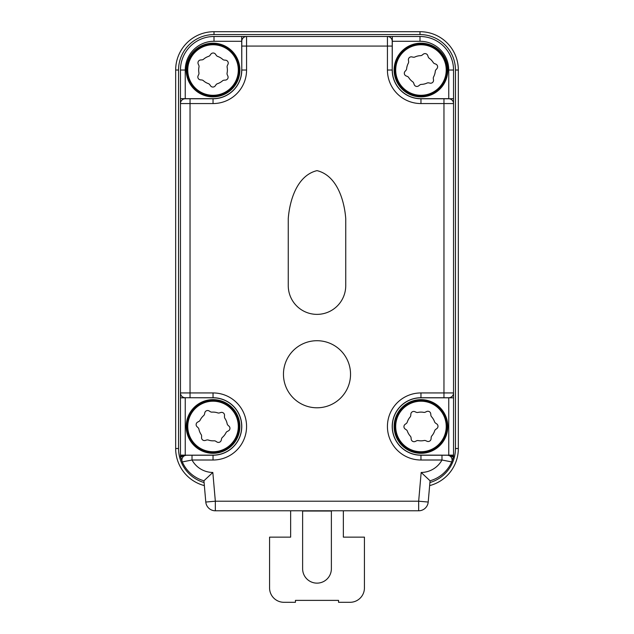 <?xml version="1.0" encoding="UTF-8"?>
<svg xmlns="http://www.w3.org/2000/svg" width="634" height="634" viewBox="0 0 634 634"><rect width="100%" height="100%" fill="white"/><g stroke="black" fill="none" stroke-linecap="round" stroke-linejoin="round"><path stroke-width="0.95" d="M204.354 485.604A38.325 38.325 0 0 1 175.666 448.507L175.666 70.025A38.325 38.325 0 0 1 213.999 31.7L420.001 31.7A38.325 38.325 0 0 1 458.334 70.025L458.334 448.507A38.325 38.325 0 0 1 429.646 485.604M429.915 482.553A35.456 35.456 0 0 0 455.458 448.507L455.458 70.025A35.456 35.456 0 0 0 420.001 34.577L213.999 34.577A35.456 35.456 0 0 0 178.542 70.025L178.542 448.507A35.456 35.456 0 0 0 204.085 482.553M451.701 461.924A4.795 4.795 0 0 0 447.311 455.22L448.753 455.141L453.381 457.098L451.701 461.924L441.977 460.007L441.977 455.22L420.96 455.22L447.311 455.22A4.795 4.795 0 0 1 451.701 461.924A33.539 33.539 0 0 1 430.066 480.786L428.204 502.049A9.581 9.581 0 0 1 418.662 510.79L215.338 510.79A9.581 9.581 0 0 1 205.796 502.049L203.934 480.786L212.826 472.465A23.957 23.957 0 0 1 192.023 460.007L182.299 461.924A4.795 4.795 0 0 1 186.689 455.22L213.04 455.22L213.04 460.007A33.539 33.539 0 0 0 246.571 426.476A33.539 33.539 0 0 0 213.04 392.937A33.539 33.539 0 0 1 246.571 426.476A33.539 33.539 0 0 1 213.04 460.007L192.023 460.007L192.023 455.22L213.04 455.22L191 455.22M420.96 103.564A33.539 33.539 0 0 1 387.429 70.025L392.216 70.025L392.216 41.281L392.216 70.025A28.744 28.744 0 0 0 420.96 98.769L448.753 98.769L443.959 98.769L443.959 103.564L420.96 103.564L420.96 98.674L448.753 98.674L448.753 70.025L453.54 70.025L453.54 103.564A4.795 4.795 0 0 0 448.753 98.769L453.54 98.674M443.959 397.724L443.959 392.937L453.54 392.937L453.54 397.819L420.96 397.819L420.96 392.937L443.959 392.937L443.959 103.564L453.54 103.564L453.54 392.937A4.795 4.795 0 0 1 448.753 397.724L420.96 397.724A28.744 28.744 0 0 0 392.216 426.476A28.744 28.744 0 0 0 420.96 455.22L443 455.22M429.273 489.82L429.036 492.586M317 340.712A33.539 33.539 0 0 1 346.045 391.019A33.539 33.539 0 0 1 287.955 391.019A33.539 33.539 0 0 1 317 340.712M453.54 397.819L453.54 455.125L448.753 455.125C451.257 455.402 452.85 455.838 453.54 456.456L453.54 456.472M453.54 455.125L453.54 456.456M448.753 70.025A28.744 28.744 0 0 0 420.001 41.281L392.216 41.281A4.795 4.795 0 0 0 387.429 36.495L420.001 36.495A33.539 33.539 0 0 1 453.54 70.025M203.934 480.786A33.539 33.539 0 0 1 182.299 461.924L180.46 456.472L180.46 70.025A33.539 33.539 0 0 1 213.999 36.495L387.429 36.495L387.429 46.076L246.571 46.076L246.571 70.025A33.539 33.539 0 0 1 213.04 103.564A33.539 33.539 0 0 0 246.571 70.025L241.784 70.025L241.784 41.281A4.795 4.795 0 0 1 246.571 36.495L246.571 46.076L241.784 46.076L241.784 41.281L213.999 41.281A28.744 28.744 0 0 0 185.247 70.025L185.247 98.769L213.04 98.769A28.744 28.744 0 0 0 241.784 70.025L241.689 36.495M180.46 103.564A4.795 4.795 0 0 1 185.247 98.769A4.795 4.795 0 0 0 180.46 103.564L190.042 103.564L190.042 98.769M180.46 456.456C181.126 455.862 182.719 455.426 185.247 455.141L186.689 455.22A4.795 4.795 0 0 0 182.299 461.924M185.247 455.188L213.04 455.125A28.649 28.649 0 0 0 241.689 426.476A28.649 28.649 0 0 0 213.04 397.819L185.247 397.724A4.795 4.795 0 0 1 180.46 392.937L213.04 392.937L213.04 397.724L185.247 397.724L190.042 397.724L190.042 103.564L213.04 103.564L213.04 98.674A28.649 28.649 0 0 0 241.689 70.025M213.04 455.125L213.04 455.22A28.744 28.744 0 0 0 241.784 426.476A28.744 28.744 0 0 0 213.04 397.724L213.04 397.819M213.04 455.22L192.023 455.22M441.977 455.22L420.96 455.22L420.96 460.007A33.539 33.539 0 0 1 387.429 426.476A33.539 33.539 0 0 1 420.96 392.937M212.826 472.465L215.338 501.209L418.662 501.209L421.174 472.465L430.066 480.786M212.786 96.859A26.826 26.826 0 0 0 236.395 56.83A26.826 26.826 0 0 0 189.931 56.394A26.826 26.826 0 0 0 212.786 96.859M196.698 447.755A26.826 26.826 0 0 0 239.636 429.979A26.826 26.826 0 0 0 202.769 401.687A26.826 26.826 0 0 0 196.698 447.755M413.225 95.718A26.826 26.826 0 0 0 447.081 63.883A26.826 26.826 0 0 0 402.582 50.482A26.826 26.826 0 0 0 413.225 95.718M407.86 449.886A26.826 26.826 0 0 0 447.786 426.119A26.826 26.826 0 0 0 407.242 403.422A26.826 26.826 0 0 0 407.86 449.886M180.46 397.819L185.247 397.819L185.247 455.141L180.619 457.098M288.256 218.548C289.675 200.32 297.061 175.452 317 170.633C336.939 175.452 344.325 200.32 345.744 218.548L345.744 285.617A28.744 28.744 0 0 1 317 314.369A28.744 28.744 0 0 1 288.256 285.617L288.256 218.548M350.055 602.3L338.556 602.3L350.055 602.3A14.376 14.376 0 0 0 364.431 587.924L364.431 537.141L343.351 537.141L343.351 510.79M338.556 600.382L295.444 600.382L338.556 600.382L338.556 602.3M283.945 602.3L295.444 602.3L283.945 602.3A14.376 14.376 0 0 1 269.569 587.924L269.569 537.141L290.649 537.141L290.649 510.79M295.444 602.3L295.444 600.382M331.376 510.79L331.376 568.761A14.376 14.376 0 0 1 317 583.137A14.376 14.376 0 0 1 302.624 568.761L302.624 510.79M430.074 83.149L428.766 82.88A2.877 2.877 0 0 0 426.975 83.086A14.376 14.376 0 0 1 421.404 84.393A2.877 2.877 0 0 0 419.708 85.011L418.662 85.836A2.877 2.877 0 0 1 414.153 84.48L413.733 83.212A2.877 2.877 0 0 0 412.663 81.762A14.376 14.376 0 0 1 408.74 77.594A2.877 2.877 0 0 0 407.361 76.437L406.125 75.937A2.877 2.877 0 0 1 405.047 71.357L405.934 70.358A2.877 2.877 0 0 0 406.648 68.71A14.376 14.376 0 0 1 408.304 63.226A2.877 2.877 0 0 0 408.613 61.45L408.423 60.127A2.877 2.877 0 0 1 411.854 56.901L413.162 57.179A2.877 2.877 0 0 0 414.953 56.973A14.376 14.376 0 0 1 420.524 55.665A2.877 2.877 0 0 0 422.212 55.047L423.266 54.215A2.877 2.877 0 0 1 427.776 55.578L428.196 56.846A2.877 2.877 0 0 0 429.266 58.296A14.376 14.376 0 0 1 433.188 62.465A2.877 2.877 0 0 0 434.559 63.622L435.804 64.113A2.877 2.877 0 0 1 436.881 68.702L435.994 69.7A2.877 2.877 0 0 0 435.273 71.349A14.376 14.376 0 0 1 433.624 76.833A2.877 2.877 0 0 0 433.315 78.6L433.505 79.924A2.877 2.877 0 0 1 430.074 83.149M427.023 441.256L425.802 440.709A2.877 2.877 0 0 0 424.011 440.519A14.376 14.376 0 0 1 418.289 440.598A14.376 14.376 0 0 0 424.011 440.519A14.376 14.376 0 0 1 418.289 440.598A2.877 2.877 0 0 0 416.506 440.828L415.302 441.415A2.877 2.877 0 0 1 411.189 439.108L411.054 437.777A2.877 2.877 0 0 0 410.325 436.137A14.376 14.376 0 0 1 407.393 431.215A2.877 2.877 0 0 0 406.299 429.789L405.197 429.036A2.877 2.877 0 0 1 405.134 424.328L406.22 423.544A2.877 2.877 0 0 0 407.274 422.093A14.376 14.376 0 0 1 410.071 417.093A14.376 14.376 0 0 0 407.274 422.093A14.376 14.376 0 0 1 410.071 417.093A2.877 2.877 0 0 0 410.761 415.429L410.856 414.097A2.877 2.877 0 0 1 414.905 411.688L416.126 412.243A2.877 2.877 0 0 0 417.917 412.425A14.376 14.376 0 0 1 423.639 412.354A2.877 2.877 0 0 0 425.422 412.116L426.627 411.537A2.877 2.877 0 0 1 430.74 413.836L430.866 415.167A2.877 2.877 0 0 0 431.603 416.807A14.376 14.376 0 0 1 434.528 421.729A2.877 2.877 0 0 0 435.629 423.155L436.731 423.908A2.877 2.877 0 0 1 436.794 428.616L435.709 429.4A2.877 2.877 0 0 0 434.655 430.851A14.376 14.376 0 0 1 431.857 435.851A2.877 2.877 0 0 0 431.168 437.515L431.065 438.847A2.877 2.877 0 0 1 427.023 441.256M217.47 83.696A2.877 2.877 0 0 0 216.02 84.766L215.243 85.852A2.877 2.877 0 0 1 210.536 85.804L209.775 84.702A2.877 2.877 0 0 0 208.348 83.617A14.376 14.376 0 0 1 203.419 80.708A2.877 2.877 0 0 0 201.77 79.979L200.439 79.852A2.877 2.877 0 0 1 198.125 75.747L198.696 74.543A2.877 2.877 0 0 0 198.925 72.759A14.376 14.376 0 0 1 198.981 67.03A2.877 2.877 0 0 0 198.783 65.247L198.228 64.026A2.877 2.877 0 0 1 200.621 59.968L201.953 59.865A2.877 2.877 0 0 0 203.617 59.176A14.376 14.376 0 0 1 208.602 56.355A2.877 2.877 0 0 0 210.052 55.293L210.829 54.207A2.877 2.877 0 0 1 215.536 54.247L216.297 55.348A2.877 2.877 0 0 0 217.724 56.442A14.376 14.376 0 0 1 222.661 59.35A2.877 2.877 0 0 0 224.309 60.079L225.633 60.206A2.877 2.877 0 0 1 227.955 64.303L227.376 65.508A2.877 2.877 0 0 0 227.146 67.299A14.376 14.376 0 0 1 227.091 73.021A2.877 2.877 0 0 0 227.289 74.812L227.844 76.025A2.877 2.877 0 0 1 225.45 80.082L224.119 80.185A2.877 2.877 0 0 0 222.455 80.883A14.376 14.376 0 0 1 217.47 83.696A14.376 14.376 0 0 0 222.455 80.883M222.661 59.35A14.376 14.376 0 0 0 217.724 56.442M216.907 441.969L215.782 441.256A2.877 2.877 0 0 0 214.038 440.812A14.376 14.376 0 0 1 208.356 440.059A14.376 14.376 0 0 0 214.038 440.812A14.376 14.376 0 0 1 208.356 440.059A2.877 2.877 0 0 0 206.557 440.036L205.281 440.44A2.877 2.877 0 0 1 201.549 437.571L201.604 436.24A2.877 2.877 0 0 0 201.121 434.504A14.376 14.376 0 0 1 198.925 429.218A14.376 14.376 0 0 0 201.121 434.504A14.376 14.376 0 0 1 198.925 429.218A2.877 2.877 0 0 0 198.046 427.649L197.063 426.745A2.877 2.877 0 0 1 197.681 422.078L198.862 421.459A2.877 2.877 0 0 0 200.122 420.168A14.376 14.376 0 0 1 203.609 415.627A2.877 2.877 0 0 0 204.528 414.081L204.814 412.774A2.877 2.877 0 0 1 209.165 410.975L210.298 411.688A2.877 2.877 0 0 0 212.041 412.132A14.376 14.376 0 0 1 217.716 412.885A2.877 2.877 0 0 0 219.515 412.908L220.791 412.504A2.877 2.877 0 0 1 224.523 415.373L224.468 416.704A2.877 2.877 0 0 0 224.951 418.44A14.376 14.376 0 0 1 227.146 423.726A2.877 2.877 0 0 0 228.026 425.303L229.009 426.199A2.877 2.877 0 0 1 228.398 430.874L227.21 431.485A2.877 2.877 0 0 0 225.95 432.776A14.376 14.376 0 0 1 222.471 437.317A2.877 2.877 0 0 0 221.543 438.863L221.258 440.17A2.877 2.877 0 0 1 216.907 441.969M420.96 397.819A28.649 28.649 0 0 0 392.311 426.476A28.649 28.649 0 0 0 420.96 455.125L448.753 455.164M203.419 80.708A14.376 14.376 0 0 0 208.348 83.617A14.376 14.376 0 0 1 203.419 80.708M433.624 76.833A14.376 14.376 0 0 0 435.273 71.349A14.376 14.376 0 0 1 433.624 76.833M433.188 62.465A14.376 14.376 0 0 0 429.266 58.296A14.376 14.376 0 0 1 433.188 62.465M408.304 63.226A14.376 14.376 0 0 0 406.648 68.71A14.376 14.376 0 0 1 408.304 63.226M217.716 412.885A14.376 14.376 0 0 0 212.033 412.132M222.471 437.317A14.376 14.376 0 0 0 225.958 432.776M420.96 440.844A14.376 14.376 0 0 0 424.011 440.519A14.376 14.376 0 0 1 418.289 440.598A14.376 14.376 0 0 0 420.96 440.844M431.857 435.851A14.376 14.376 0 0 0 434.655 430.851A14.376 14.376 0 0 1 431.857 435.851M434.528 421.729A14.376 14.376 0 0 0 431.603 416.807A14.376 14.376 0 0 1 434.528 421.729M423.639 412.354A14.376 14.376 0 0 0 417.917 412.425A14.376 14.376 0 0 1 423.639 412.354M178.542 70.025L175.666 70.025M178.542 448.507L175.666 448.507M213.999 31.7L213.999 34.577M420.001 31.7L420.001 34.577M458.334 70.025L455.458 70.025M458.334 448.507L455.458 448.507M448.753 455.141L448.753 397.724A4.795 4.795 0 0 0 453.54 392.937M421.174 472.465A23.957 23.957 0 0 0 441.977 460.007L420.96 460.007M392.216 46.076L387.429 46.076L387.429 70.025M392.216 70.025L392.311 36.495M420.001 41.281L420.001 36.495M213.999 36.495L213.999 41.281M180.46 70.025L185.247 70.025M241.784 41.281A4.795 4.795 0 0 1 246.571 36.495M180.46 98.674L213.04 98.674M185.247 455.125L180.46 455.125M185.247 397.724A4.795 4.795 0 0 1 180.46 392.937M392.311 70.025A28.649 28.649 0 0 0 420.96 98.674M418.662 510.79L418.662 501.209L428.204 502.049M205.796 502.049L215.338 501.209L215.338 510.79M331.376 511.044L302.624 511.044M413.677 94.22A25.265 25.265 0 0 0 445.559 64.24A25.265 25.265 0 0 0 403.652 51.623A25.265 25.265 0 0 0 413.677 94.22M413.4 95.14A26.224 26.224 0 0 1 402.994 50.926A26.224 26.224 0 0 1 446.494 64.018A26.224 26.224 0 0 1 413.4 95.14M408.621 448.523A25.265 25.265 0 0 0 446.233 426.135A25.265 25.265 0 0 0 408.042 404.761A25.265 25.265 0 0 0 408.621 448.523M408.153 449.355A26.224 26.224 0 0 1 407.551 403.937A26.224 26.224 0 0 1 447.184 426.127A26.224 26.224 0 0 1 408.153 449.355M212.802 95.298A25.265 25.265 0 0 0 235.04 57.599A25.265 25.265 0 0 0 191.27 57.187A25.265 25.265 0 0 0 212.802 95.298M212.794 96.249A26.224 26.224 0 0 1 190.446 56.703A26.224 26.224 0 0 1 235.872 57.123A26.224 26.224 0 0 1 212.794 96.249M197.649 446.518A25.265 25.265 0 0 0 238.091 429.773A25.265 25.265 0 0 0 203.371 403.129A25.265 25.265 0 0 0 197.649 446.518M197.071 447.279A26.224 26.224 0 0 1 203.007 402.241A26.224 26.224 0 0 1 239.042 429.9A26.224 26.224 0 0 1 197.071 447.279M184.954 455.545L185.5 455.489M448.484 455.489L449.102 455.569"/></g></svg>
